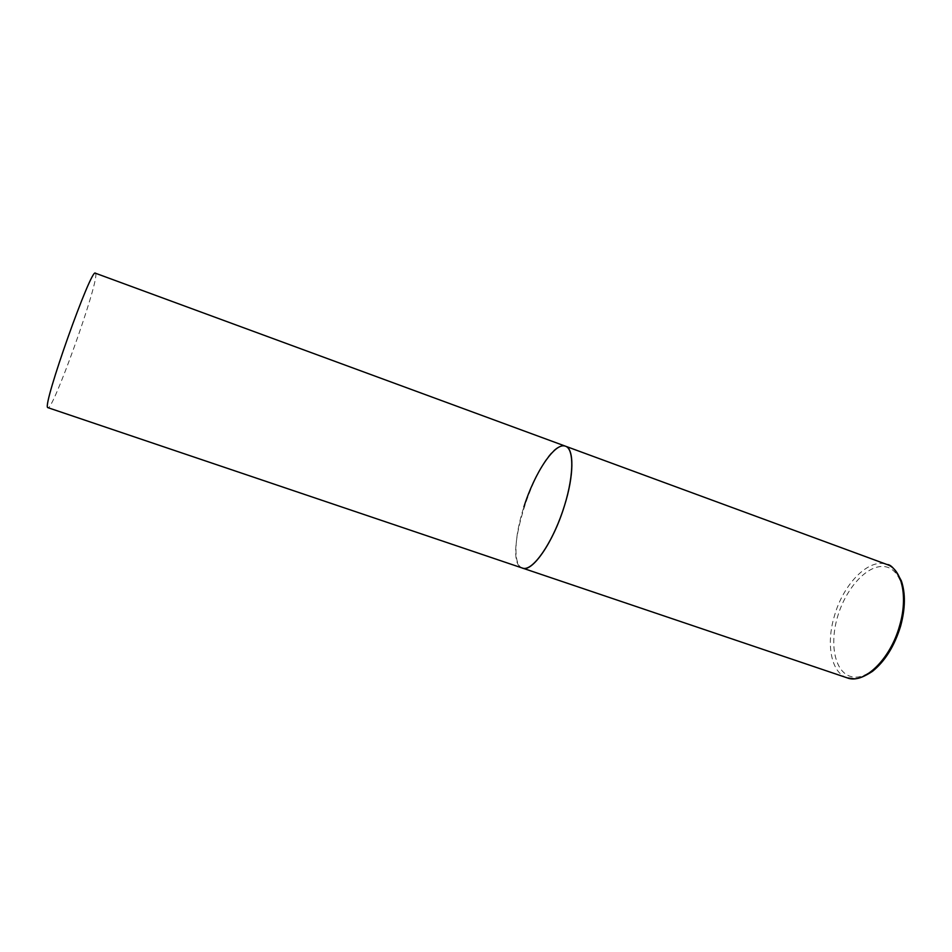 <?xml version="1.0" encoding="UTF-8"?>
<svg xmlns="http://www.w3.org/2000/svg" width="952" height="952" viewBox="0 0 952 952"><rect width="100%" height="100%" fill="white"/><g stroke="black" fill="none" stroke-linecap="round" stroke-linejoin="round"><path stroke-width="0.71" stroke-dasharray="4.76 3.57" d="M565.512 446.202L562.43 445.929C537.975 447.404 500.109 562.561 522.481 568.142C513.057 565.345 514.151 536.904 523.838 507.095M95.414 273.212L95.819 274.307C97.413 286.504 52.657 411.407 47.933 407.777M847.161 677.848C831.155 672.826 825.884 644.207 834.345 616.182C843.293 583.814 869.176 557.36 887.133 564.56M900.318 626.059C891.596 657.094 868.01 680.835 851.647 676.717C835.142 673.064 829.192 645.123 837.486 617.039C845.566 588.931 866.379 565.309 883.42 566.511C900.568 567.237 909.279 595.071 900.318 626.059"/><path stroke-width="1.43" d="M564.203 506.583C553.1 542.628 532.108 572.676 522.481 568.142L523.552 568.38C533.191 570.129 551.375 544.365 562.525 511.664C573.794 478.987 574.722 449.118 565.512 446.202C574.282 448.666 574.115 475.691 564.203 506.583M523.838 507.095C534.512 472.763 555.075 441.752 565.512 446.202L887.133 564.56C901.925 569.32 908.16 596.702 899.652 625.535C890.489 659.272 863.928 684.69 847.161 677.848L854.218 678.788C858.621 678.895 864.702 676.42 872.46 671.362C885.062 661.188 894.452 646.111 900.628 626.095M847.161 677.848L47.707 407.587C42.162 405.623 91.654 266.251 95.414 273.212L565.512 446.202M887.133 564.56C890.917 564.369 895.653 569.796 901.354 580.851C905.59 593.334 905.364 608.376 900.663 625.964"/></g></svg>
